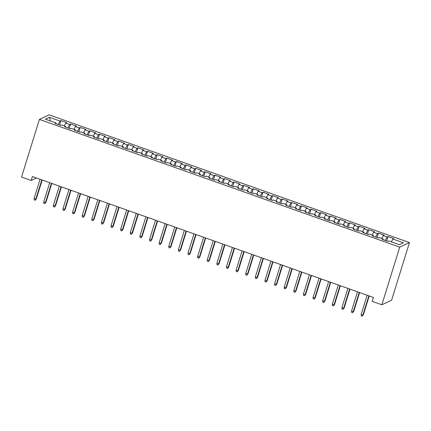 <?xml version="1.0" encoding="UTF-8"?>
<svg xmlns="http://www.w3.org/2000/svg" width="431" height="431" viewBox="0 0 431 431"><rect width="100%" height="100%" fill="white"/><g stroke="black" fill="none" stroke-linecap="round" stroke-linejoin="round"><path stroke-width="0.65" d="M409.45 242.567L49.129 114.845L39.393 119.414L399.715 247.135L409.45 242.567L391.607 300.208L381.871 304.776L399.715 247.135M50.481 121.003L49.463 117.307L45.411 119.209L55.992 122.959L55.055 123.395L60.825 125.443L61.762 125.006L65.609 126.369L64.677 126.806L70.447 128.853L71.379 128.411L75.226 129.779L74.294 130.216L80.064 132.263L81.001 131.821L84.848 133.184L83.91 133.626L89.686 135.673L90.618 135.232L94.464 136.595L93.532 137.036L99.302 139.078L100.234 138.642L104.081 140.005L103.149 140.447L108.919 142.489L109.857 142.052L113.703 143.415L112.766 143.852L118.541 145.899L119.473 145.462L123.32 146.826L122.388 147.262L128.158 149.309L129.09 148.873L132.942 150.236L132.005 150.672L137.775 152.719L138.712 152.278L142.559 153.646L141.627 154.082L147.397 156.13L148.329 155.688L152.175 157.051L151.243 157.493L157.013 159.54L157.951 159.098L161.797 160.461L160.86 160.903L166.635 162.945L167.567 162.509L171.414 163.872L170.482 164.313L176.252 166.355L177.184 165.919L181.036 167.282L180.099 167.718L185.869 169.766L186.806 169.329L190.653 170.692L189.721 171.129L195.491 173.176L196.423 172.739L200.27 174.102L199.337 174.539L205.108 176.586L206.045 176.144L209.892 177.513L208.954 177.949L214.73 179.996L215.662 179.555L219.508 180.918L218.576 181.359L224.346 183.407L225.278 182.965L229.13 184.328L228.193 184.77L233.963 186.812L234.9 186.375L238.747 187.738L237.815 188.18L243.585 190.222L244.517 189.785L248.364 191.148L247.432 191.585L253.202 193.632L254.139 193.196L257.986 194.559L257.048 194.995L262.824 197.042L263.756 196.606L267.603 197.969L266.67 198.405L272.44 200.453L273.373 200.011L277.219 201.379L276.287 201.816L282.057 203.863L282.995 203.421L286.841 204.784L285.904 205.226L291.679 207.273L292.611 206.832L296.458 208.195L295.526 208.636L301.296 210.678L302.228 210.242L306.08 211.605L305.143 212.047L310.913 214.088L311.85 213.652L315.697 215.015L314.765 215.452L320.535 217.499L321.467 217.062L325.313 218.425L324.381 218.862L330.151 220.909L331.089 220.473L334.935 221.836L333.998 222.272L339.773 224.319L340.705 223.878L344.552 225.246L343.62 225.682L349.39 227.73L350.322 227.288L354.174 228.651L353.237 229.093L359.007 231.14L359.944 230.698L363.791 232.061L362.859 232.503L368.629 234.545L369.561 234.108L373.408 235.471L372.476 235.913L378.246 237.955L379.183 237.519L383.03 238.882L382.092 239.318L387.868 241.365L388.8 240.929L399.381 244.679L403.432 242.777L392.851 239.027L393.789 238.585L388.013 236.538L387.081 236.98L383.234 235.617L384.166 235.175L378.396 233.133L377.464 233.57L373.618 232.207L374.55 231.765L368.78 229.723L367.842 230.159L363.996 228.796L364.933 228.36L359.158 226.313L358.226 226.749L354.379 225.386L355.311 224.95L349.541 222.902L348.609 223.339L344.757 221.976L345.694 221.539L339.924 219.492L338.987 219.934L335.14 218.565L336.072 218.129L330.302 216.082L329.37 216.524L325.524 215.161L326.456 214.719L320.686 212.672L319.748 213.113L315.901 211.75L316.839 211.309L311.063 209.267L310.131 209.703L306.285 208.34L307.217 207.904L301.447 205.856L300.515 206.293L296.663 204.93L297.6 204.493L291.83 202.446L290.893 202.882L287.046 201.519L287.978 201.083L282.208 199.036L281.276 199.472L277.429 198.109L278.361 197.673L272.591 195.626L271.654 196.067L267.807 194.699L268.745 194.262L262.969 192.215L262.037 192.657L258.191 191.294L259.123 190.852L253.353 188.81L252.421 189.247L248.568 187.884L249.506 187.442L243.736 185.4L242.798 185.836L238.952 184.473L239.889 184.037L234.114 181.99L233.182 182.426L229.335 181.063L230.267 180.627L224.497 178.579L223.56 179.016L219.713 177.653L220.65 177.216L214.875 175.169L213.943 175.606L210.096 174.243L211.028 173.806L205.258 171.759L204.326 172.201L200.48 170.832L201.412 170.396L195.642 168.349L194.704 168.79L190.858 167.427L191.795 166.986L186.02 164.944L185.088 165.38L181.241 164.017L182.173 163.575L176.403 161.533L175.471 161.97L171.619 160.607L172.556 160.17L166.786 158.123L165.849 158.56L162.002 157.196L162.934 156.76L157.164 154.713L156.232 155.149L152.385 153.786L153.317 153.35L147.547 151.303L146.61 151.739L142.763 150.376L143.701 149.94L137.925 147.892L136.993 148.334L133.147 146.966L134.079 146.529L128.309 144.482L127.377 144.924L123.525 143.561L124.462 143.119L118.692 141.077L117.755 141.513L113.908 140.15L114.84 139.709L109.07 137.667L108.138 138.103L104.291 136.74L105.223 136.304L99.453 134.256L98.516 134.693L94.669 133.33L95.607 132.893L89.831 130.846L88.899 131.283L85.052 129.92L85.984 129.483L80.214 127.436L79.282 127.872L75.43 126.509L76.368 126.073L70.598 124.026L69.66 124.467L65.814 123.099L66.746 122.663L60.976 120.615L59.618 125.012M49.463 117.307L60.044 121.057L60.976 120.615M381.871 304.776L372.249 301.366L373.462 297.46L32.379 176.559L31.167 180.465L36.43 177.998M65.814 123.099L64.364 125.927M69.66 124.467L67.877 127.942M55.992 122.959L55.955 123.713M75.43 126.509L73.981 129.338M79.282 127.872L77.494 131.353M65.609 126.369L65.571 127.123M85.052 129.92L83.598 132.743M88.899 131.283L87.11 134.758M75.226 129.779L75.193 130.534M94.669 133.33L93.22 136.153M98.516 134.693L96.733 138.168M84.848 133.184L84.81 133.944M104.291 136.74L102.837 139.563M108.138 138.103L106.349 141.578M94.464 136.595L94.432 137.354M113.908 140.15L112.459 142.973M117.755 141.513L115.971 144.988M104.081 140.005L104.049 140.765M123.525 143.561L122.075 146.384M127.377 144.924L125.588 148.399M113.703 143.415L113.665 144.175M133.147 146.966L131.692 149.794M136.993 148.334L135.205 151.809M123.32 146.826L123.288 147.58M142.763 150.376L141.314 153.204M146.61 151.739L144.827 155.219M132.942 150.236L132.904 150.99M152.385 153.786L150.931 156.609M156.232 155.149L154.443 158.624M142.559 153.646L142.526 154.4M162.002 157.196L160.553 160.02M165.849 158.56L164.066 162.034M152.175 157.051L152.143 157.811M171.619 160.607L170.17 163.43M175.471 161.97L173.682 165.445M161.797 160.461L161.76 161.221M181.241 164.017L179.786 166.84M185.088 165.38L183.299 168.855M171.414 163.872L171.382 164.631M190.858 167.427L189.408 170.25M194.704 168.79L192.921 172.265M181.036 167.282L180.998 168.042M200.48 170.832L199.025 173.661M204.326 172.201L202.538 175.676M190.653 170.692L190.621 171.446M210.096 174.243L208.642 177.071M213.943 175.606L212.16 179.086M200.27 174.102L200.237 174.857M219.713 177.653L218.264 180.476M223.56 179.016L221.776 182.491M209.892 177.513L209.854 178.267M229.335 181.063L227.88 183.886M233.182 182.426L231.393 185.901M219.508 180.918L219.476 181.677M238.952 184.473L237.503 187.296M242.798 185.836L241.015 189.311M229.13 184.328L229.093 185.088M248.568 187.884L247.119 190.707M252.421 189.247L250.632 192.722M238.747 187.738L238.709 188.498M258.191 191.294L256.736 194.117M262.037 192.657L260.249 196.132M248.364 191.148L248.331 191.908M267.807 194.699L266.358 197.527M271.654 196.067L269.871 199.542M257.986 194.559L257.948 195.313M277.429 198.109L275.975 200.938M281.276 199.472L279.487 202.953M267.603 197.969L267.57 198.723M287.046 201.519L285.597 204.342M290.893 202.882L289.109 206.357M277.219 201.379L277.187 202.134M296.663 204.93L295.213 207.753M300.515 206.293L298.726 209.768M286.841 204.784L286.804 205.544M306.285 208.34L304.83 211.163M310.131 209.703L308.343 213.178M296.458 208.195L296.426 208.954M315.901 211.75L314.452 214.573M319.748 213.113L317.965 216.588M306.08 211.605L306.042 212.364M325.524 215.161L324.069 217.984M329.37 216.524L327.582 219.999M315.697 215.015L315.664 215.775M335.14 218.565L333.691 221.394M338.987 219.934L337.204 223.409M325.313 218.425L325.281 219.18M344.757 221.976L343.308 224.804M348.609 223.339L346.82 226.819M334.935 221.836L334.898 222.59M354.379 225.386L352.924 228.209M358.226 226.749L356.437 230.224M344.552 225.246L344.52 226M363.996 228.796L362.546 231.619M367.842 230.159L366.059 233.634M354.174 228.651L354.137 229.411M373.618 232.207L372.163 235.03M377.464 233.57L375.676 237.045M363.791 232.061L363.759 232.821M383.234 235.617L381.78 238.44M387.081 236.98L385.298 240.455M373.408 235.471L373.375 236.231M392.851 239.027L391.402 241.85M383.03 238.882L382.992 239.641M39.393 119.414L21.55 177.055L31.167 180.465M60.044 121.057L58.255 124.532M388.013 236.538L386.655 240.934M378.396 233.133L377.039 237.529M368.78 229.723L367.417 234.119M359.158 226.313L357.8 230.709M349.541 222.902L348.178 227.299M339.924 219.492L338.561 223.888M330.302 216.082L328.945 220.478M320.686 212.672L319.323 217.068M311.063 209.267L309.706 213.663M301.447 205.856L300.084 210.253M291.83 202.446L290.467 206.842M282.208 199.036L280.85 203.432M272.591 195.626L271.228 200.022M262.969 192.215L261.612 196.611M253.353 188.81L251.99 193.201M243.736 185.4L242.373 189.796M234.114 181.99L232.756 186.386M224.497 178.579L223.134 182.976M214.875 175.169L213.517 179.565M205.258 171.759L203.901 176.155M195.642 168.349L194.279 172.745M186.02 164.944L184.662 169.335M176.403 161.533L175.04 165.93M166.786 158.123L165.423 162.519M157.164 154.713L155.806 159.109M147.547 151.303L146.184 155.699M137.925 147.892L136.568 152.288M128.309 144.482L126.946 148.878M118.692 141.077L117.329 145.468M109.07 137.667L107.712 142.063M99.453 134.256L98.09 138.653M89.831 130.846L88.474 135.242M80.214 127.436L78.851 131.832M70.598 124.026L69.235 128.422M368.844 295.822L362.886 315.072L363.36 314.845L362.212 316.155L362.886 315.072L361.156 314.458L367.115 295.208M363.36 314.845L369.211 295.952M362.212 316.155L361.253 315.815L361.156 314.458M359.228 292.412L353.269 311.661L353.743 311.435L352.596 312.744L353.269 311.661L351.54 311.047L357.493 291.798M353.743 311.435L359.589 292.541M352.596 312.744L351.637 312.405L351.54 311.047M349.606 289.007L343.652 308.251L344.121 308.03L342.979 309.334L343.652 308.251L341.918 307.637L347.876 288.393M344.121 308.03L349.972 289.136M342.979 309.334L342.015 308.995L341.918 307.637M339.989 285.597L334.03 304.841L334.504 304.62L333.357 305.924L334.03 304.841L332.301 304.227L338.26 284.983M334.504 304.62L340.355 285.726M333.357 305.924L332.398 305.584L332.301 304.227M330.372 282.186L324.414 301.431L324.888 301.21L323.74 302.514L324.414 301.431L322.679 300.816L328.637 281.572M324.888 301.21L330.733 282.316M323.74 302.514L322.776 302.174L322.679 300.816M320.75 278.776L314.792 298.02L315.266 297.799L314.118 299.109L314.792 298.02L313.062 297.406L319.021 278.162M315.266 297.799L321.117 278.905M314.118 299.109L313.159 298.764L313.062 297.406M311.134 275.366L305.175 294.61L305.649 294.389L304.502 295.698L305.175 294.61L303.446 294.001L309.399 274.752M305.649 294.389L311.5 275.495M304.502 295.698L303.543 295.354L303.446 294.001M301.511 271.956L295.558 291.205L296.032 290.979L294.885 292.288L295.558 291.205L293.823 290.591L299.782 271.341M296.032 290.979L301.878 272.085M294.885 292.288L293.92 291.949L293.823 290.591M291.895 268.545L285.936 287.795L286.41 287.569L285.263 288.878L285.936 287.795L284.207 287.181L290.165 267.931M286.41 287.569L292.261 268.675M285.263 288.878L284.304 288.538L284.207 287.181M282.278 265.14L276.319 284.385L276.794 284.164L275.646 285.467L276.319 284.385L274.585 283.77L280.543 264.526M276.794 284.164L282.639 265.27M275.646 285.467L274.682 285.128L274.585 283.77M272.656 261.73L266.697 280.974L267.172 280.753L266.029 282.057L266.697 280.974L264.968 280.36L270.927 261.116M267.172 280.753L273.022 261.859M266.029 282.057L265.065 281.718L264.968 280.36M263.039 258.32L257.081 277.564L257.555 277.343L256.407 278.647L257.081 277.564L255.351 276.95L261.305 257.706M257.555 277.343L263.406 258.449M256.407 278.647L255.448 278.307L255.351 276.95M253.417 254.91L247.464 274.154L247.938 273.933L246.791 275.242L247.464 274.154L245.729 273.54L251.688 254.295M247.938 273.933L253.784 255.039M246.791 275.242L245.826 274.897L245.729 273.54M243.801 251.499L237.842 270.743L238.316 270.523L237.169 271.832L237.842 270.743L236.113 270.135L242.071 250.885M238.316 270.523L244.167 251.629M237.169 271.832L236.21 271.487L236.113 270.135M234.184 248.089L228.225 267.339L228.699 267.112L227.552 268.421L228.225 267.339L226.49 266.724L232.449 247.475M228.699 267.112L234.545 248.218M227.552 268.421L226.587 268.082L226.49 266.724M224.562 244.679L218.603 263.928L219.077 263.702L217.935 265.011L218.603 263.928L216.874 263.314L222.832 244.065M219.077 263.702L224.928 244.808M217.935 265.011L216.971 264.672L216.874 263.314M214.945 241.274L208.987 260.518L209.461 260.297L208.313 261.601L208.987 260.518L207.257 259.904L213.216 240.66M209.461 260.297L215.311 241.403M208.313 261.601L207.354 261.261L207.257 259.904M205.328 237.864L199.37 257.108L199.844 256.887L198.696 258.191L199.37 257.108L197.635 256.493L203.594 237.249M199.844 256.887L205.689 237.993M198.696 258.191L197.732 257.851L197.635 256.493M195.706 234.453L189.748 253.697L190.222 253.476L189.074 254.78L189.748 253.697L188.018 253.083L193.977 233.839M190.222 253.476L196.073 234.583M189.074 254.78L188.115 254.441L188.018 253.083M186.09 231.043L180.131 250.287L180.605 250.066L179.458 251.375L180.131 250.287L178.402 249.673L184.355 230.429M180.605 250.066L186.451 231.172M179.458 251.375L178.499 251.031L178.402 249.673M176.468 227.633L170.514 246.877L170.983 246.656L169.841 247.965L170.514 246.877L168.78 246.268L174.738 227.018M170.983 246.656L176.834 227.762M169.841 247.965L168.877 247.62L168.78 246.268M166.851 224.222L160.892 243.472L161.366 243.246L160.219 244.555L160.892 243.472L159.163 242.858L165.121 223.608M161.366 243.246L167.217 224.352M160.219 244.555L159.26 244.215L159.163 242.858M157.234 220.812L151.276 240.062L151.75 239.835L150.602 241.144L151.276 240.062L149.541 239.447L155.499 220.198M151.75 239.835L157.595 220.941M150.602 241.144L149.638 240.805L149.541 239.447M147.612 217.407L141.654 236.651L142.128 236.43L140.98 237.734L141.654 236.651L139.924 236.037L145.883 216.793M142.128 236.43L147.978 217.536M140.98 237.734L140.021 237.395L139.924 236.037M137.995 213.997L132.037 233.241L132.511 233.02L131.363 234.324L132.037 233.241L130.307 232.627L136.261 213.383M132.511 233.02L138.362 214.126M131.363 234.324L130.404 233.985L130.307 232.627M128.373 210.587L122.42 229.831L122.894 229.61L121.747 230.914L122.42 229.831L120.685 229.217L126.644 209.972M122.894 229.61L128.74 210.716M121.747 230.914L120.782 230.574L120.685 229.217M118.757 207.176L112.798 226.42L113.272 226.2L112.125 227.509L112.798 226.42L111.069 225.806L117.027 206.562M113.272 226.2L119.123 207.306M112.125 227.509L111.166 227.164L111.069 225.806M109.14 203.766L103.181 223.01L103.655 222.789L102.508 224.098L103.181 223.01L101.447 222.401L107.405 203.152M103.655 222.789L109.501 203.895M102.508 224.098L101.544 223.754L101.447 222.401M99.518 200.356L93.559 219.605L94.033 219.379L92.891 220.688L93.559 219.605L91.83 218.991L97.789 199.742M94.033 219.379L99.884 200.485M92.891 220.688L91.927 220.349L91.83 218.991M89.901 196.945L83.943 216.195L84.417 215.969L83.269 217.278L83.943 216.195L82.213 215.581L88.166 196.331M84.417 215.969L90.268 197.075M83.269 217.278L82.31 216.938L82.213 215.581M80.279 193.541L74.326 212.785L74.8 212.564L73.653 213.868L74.326 212.785L72.591 212.171L78.55 192.926M74.8 212.564L80.645 193.67M73.653 213.868L72.688 213.528L72.591 212.171M70.662 190.13L64.704 209.374L65.178 209.154L64.03 210.457L64.704 209.374L62.974 208.76L68.933 189.516M65.178 209.154L71.029 190.26M64.03 210.457L63.071 210.118L62.974 208.76M61.046 186.72L55.087 205.964L55.561 205.743L54.414 207.047L55.087 205.964L53.352 205.35L59.311 186.106M55.561 205.743L61.407 186.849M54.414 207.047L53.449 206.708L53.352 205.35M51.424 183.31L45.465 202.554L45.939 202.333L44.797 203.642L45.465 202.554L43.736 201.94L49.694 182.696M45.939 202.333L51.79 183.439M44.797 203.642L43.833 203.297L43.736 201.94M41.807 179.899L35.848 199.144L36.323 198.923L35.175 200.232L35.848 199.144L34.119 198.535L40.078 179.285M36.323 198.923L42.173 180.029M35.175 200.232L34.216 199.887L34.119 198.535"/></g></svg>
